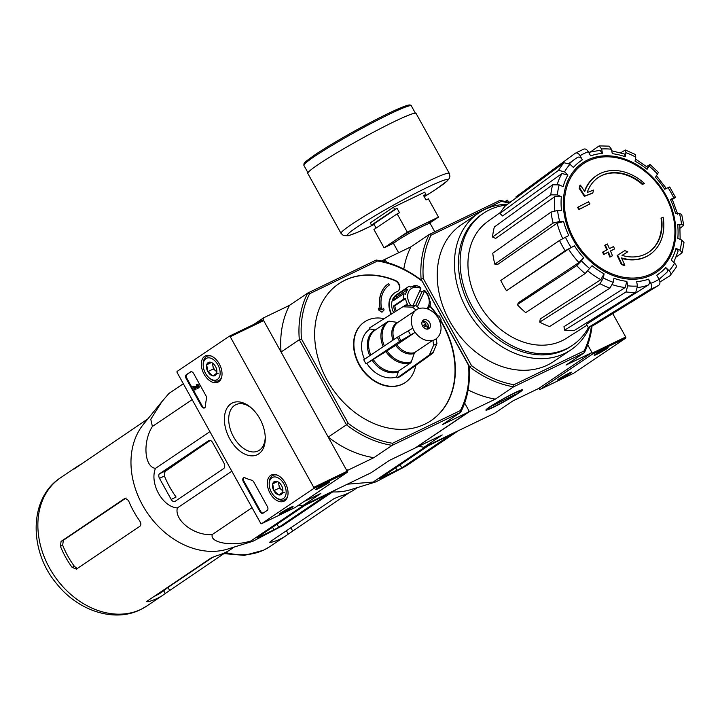 <?xml version="1.0" encoding="UTF-8"?>
<svg xmlns="http://www.w3.org/2000/svg" width="720" height="720" viewBox="0 0 720 720"><rect width="100%" height="100%" fill="white"/><g stroke="black" fill="none" stroke-linecap="round" stroke-linejoin="round"><path stroke-width="1.08" d="M612.729 313.578L625.707 336.987A0.954 0.594 64.3 0 1 625.671 338.157L573.57 373.302A0.954 0.594 64.3 0 1 573.471 373.347M568.8 373.302A7.938 0.558 -29 0 1 571.563 372.222A7.938 0.558 -29 0 1 564.93 376.587A7.938 0.558 -29 0 1 557.712 379.899A7.938 0.558 -29 0 1 561.636 377.181A7.938 0.558 -29 0 1 568.8 373.302M605.313 348.678A7.938 0.558 -29 0 1 608.067 347.598A7.938 0.558 -29 0 1 601.434 351.963A7.938 0.558 -29 0 1 594.216 355.275A7.938 0.558 -29 0 1 598.14 352.557A7.938 0.558 -29 0 1 605.313 348.678M592.245 354.267L540.144 389.412A0.954 0.594 64.3 0 1 539.19 388.917L538.875 388.368L591.975 352.548L587.709 344.844L592.281 353.106A0.954 0.594 64.3 0 1 592.245 354.267L625.671 338.157M507.87 201.933A0.954 0.594 64.3 0 1 508.752 202.401L507.555 200.241L505.035 201.456M313.704 488.538L261.603 523.683A0.954 0.594 64.3 0 1 260.649 523.188L177.138 372.546A0.954 0.594 64.3 0 1 177.183 371.376L229.284 336.231A0.954 0.594 64.3 0 1 230.238 336.726L313.74 487.368A0.954 0.594 64.3 0 1 313.704 488.538L347.13 472.428L295.029 507.573A0.954 0.594 64.3 0 1 294.93 507.618M230.94 403.794A28.719 18 -115.7 0 0 236.817 448.344A28.719 18 -115.7 0 0 265.275 437.949A28.719 18 -115.7 0 0 250.443 407.178A28.719 18 -115.7 0 0 230.94 403.794M285.291 482.976A14.562 9.126 -115.7 0 0 271.467 474.939A14.562 9.126 -115.7 0 0 269.46 492.075A14.562 9.126 -115.7 0 0 284.112 501.174A14.562 9.126 -115.7 0 0 285.291 482.976M219.285 363.897A14.562 9.126 -115.7 0 0 205.47 355.86A14.562 9.126 -115.7 0 0 203.454 372.996A14.562 9.126 -115.7 0 0 218.106 382.095A14.562 9.126 -115.7 0 0 219.285 363.897M206.001 395.82A3.177 1.989 64.3 0 1 206.532 398.664A55.548 34.803 64.3 0 0 205.407 406.359A3.177 1.989 64.3 0 1 204.534 407.934A3.177 1.989 64.3 0 1 201.492 406.188L186.201 378.603A3.177 1.989 64.3 0 1 186.327 374.715L190.476 371.916A3.177 1.989 64.3 0 1 190.629 371.826A3.177 1.989 64.3 0 1 193.671 373.572L206.001 395.82M267.345 506.493A3.177 1.989 64.3 0 1 267.228 510.381L263.079 513.18A3.177 1.989 64.3 0 1 262.917 513.27A3.177 1.989 64.3 0 1 259.884 511.524L243.36 481.725A3.177 1.989 64.3 0 1 243.639 477.747A3.177 1.989 64.3 0 1 245.007 477.81A55.548 34.803 64.3 0 0 251.73 480.204A3.177 1.989 64.3 0 1 253.782 482.022L267.345 506.493M290.259 507.564A7.938 0.558 -29 0 1 293.022 506.493A7.938 0.558 -29 0 1 286.389 510.858A7.938 0.558 -29 0 1 279.171 514.17A7.938 0.558 -29 0 1 283.095 511.452A7.938 0.558 -29 0 1 290.259 507.564M326.772 482.94A7.938 0.558 -29 0 1 329.526 481.869A7.938 0.558 -29 0 1 322.893 486.234A7.938 0.558 -29 0 1 315.675 489.546A7.938 0.558 -29 0 1 319.599 486.828A7.938 0.558 -29 0 1 326.772 482.94M229.383 336.186L262.71 320.121A0.954 0.594 64.3 0 1 263.664 320.616L347.166 471.258A0.954 0.594 64.3 0 1 347.13 472.428M251.235 407.853A25.668 16.083 -115.7 0 0 236.196 404.523A25.668 16.083 -115.7 0 0 234.558 405.423A25.668 16.083 -115.7 0 0 233.154 436.122A25.668 16.083 -115.7 0 0 258.48 450.756A25.668 16.083 -115.7 0 0 265.248 436.914M197.766 387.18L197.352 387.378A0.954 0.594 64.3 0 0 196.722 385.659L196.263 384.822A1.908 1.197 64.3 0 1 196.353 384.768A1.908 1.197 64.3 0 1 198.252 385.965A1.908 1.197 64.3 0 1 198.009 388.197A1.908 1.197 64.3 0 1 197.478 388.26L193.923 387.198L195.327 389.718L194.823 390.051L192.87 386.514L197.352 387.378M198.297 387.954A1.908 1.197 64.3 0 0 198.675 387.882A1.908 1.197 64.3 0 0 198.927 385.641A1.908 1.197 64.3 0 0 197.019 384.444A1.908 1.197 64.3 0 0 196.929 384.498L196.452 384.732M194.94 387.495L195.993 389.394L195.327 389.718M195.993 389.394L194.823 390.051M197.838 387L193.365 386.181M204.84 407.718A3.177 1.989 64.3 0 1 202.158 405.873L186.867 378.279A3.177 1.989 64.3 0 1 186.993 374.391L190.953 371.727M263.268 513.054A3.177 1.989 64.3 0 1 260.55 511.209L244.035 481.401A3.177 1.989 64.3 0 1 243.999 477.639M276.525 481.284A7.326 4.59 64.3 0 1 279.108 482.58A7.326 4.59 64.3 0 1 281.511 485.523A7.326 4.59 64.3 0 1 282.897 490.437A7.326 4.59 64.3 0 1 282.663 492.354L278.829 494.937L273.843 490.698L272.691 483.867L276.525 481.284A7.326 4.59 64.3 0 0 272.691 483.867A7.326 4.59 64.3 0 0 273.843 490.698A7.326 4.59 64.3 0 0 278.829 494.937A7.326 4.59 64.3 0 0 282.663 492.354M271.458 492.309A11.907 7.461 64.3 0 1 269.199 484.335A11.907 7.461 64.3 0 1 278.352 477.99A11.907 7.461 64.3 0 1 286.02 493.884A11.907 7.461 64.3 0 1 275.346 497.088A11.907 7.461 64.3 0 1 271.458 492.309M269.199 484.335L269.19 483.3A13.491 8.451 64.3 0 1 272.934 475.425A13.491 8.451 64.3 0 1 277.425 475.182M287.631 496.359A13.491 8.451 64.3 0 1 284.652 499.725A13.491 8.451 64.3 0 1 276.156 497.754L275.346 497.088M282.861 490.806A6.345 3.978 64.3 0 1 281.907 490.131L282.852 490.932M281.907 490.131A6.345 3.978 64.3 0 1 278.838 484.596L279.414 488.007L281.907 490.131M278.433 482.184L278.838 484.596A6.345 3.978 64.3 0 1 278.793 482.4M284.4 492.255L278.829 494.937M277.335 481.626L272.691 483.867M279.414 488.007L273.843 490.698M210.519 362.205A7.326 4.59 64.3 0 1 213.111 363.501A7.326 4.59 64.3 0 1 215.505 366.453A7.326 4.59 64.3 0 1 216.891 371.358A7.326 4.59 64.3 0 1 216.657 373.284L212.823 375.867L207.837 371.619L206.685 364.788L210.519 362.205A7.326 4.59 64.3 0 0 206.685 364.788A7.326 4.59 64.3 0 0 207.837 371.619A7.326 4.59 64.3 0 0 212.823 375.867A7.326 4.59 64.3 0 0 216.657 373.284M205.452 373.23A11.907 7.461 64.3 0 1 203.193 365.265A11.907 7.461 64.3 0 1 212.355 358.911A11.907 7.461 64.3 0 1 220.014 374.805A11.907 7.461 64.3 0 1 209.34 378.018A11.907 7.461 64.3 0 1 205.452 373.23M203.193 365.265L203.184 364.221A13.491 8.451 64.3 0 1 206.928 356.346A13.491 8.451 64.3 0 1 211.419 356.112M221.625 377.28A13.491 8.451 64.3 0 1 218.646 380.646A13.491 8.451 64.3 0 1 210.15 378.675L209.34 378.018M216.855 371.727A6.345 3.978 64.3 0 1 215.901 371.061L216.846 371.853M215.901 371.061A6.345 3.978 64.3 0 1 212.832 365.517L213.408 368.937L215.901 371.061M212.427 363.114L212.832 365.517A6.345 3.978 64.3 0 1 212.787 363.33M218.394 373.176L212.823 375.867M211.329 362.547L206.685 364.788M213.408 368.937L207.837 371.619M416.232 447.282L469.422 411.624L495.342 399.132L513.594 386.82L584.316 352.728L566.055 365.04L591.975 352.548M348.228 423.324L346.482 424.782A99.981 77.598 -124 0 0 392.157 445.356L392.517 443.268A98.397 76.365 -124 0 1 348.228 423.324L301.464 338.967L299.322 339.696L346.482 424.782L328.23 437.094L346.095 469.323L347.976 470.169L373.905 457.668L392.157 445.356L460.629 412.353L442.377 424.665L468.306 412.164L468.648 410.238L464.67 403.065L469.422 411.624M591.381 326.277A99.189 76.986 -124 0 1 584.073 350.928L513.954 384.732L513.594 386.82A100.782 78.219 -124 0 1 469.818 367.11L471.555 365.634L423.252 278.496L421.101 279.216L469.818 367.11L469.179 367.533M423.252 278.496A99.189 76.986 -124 0 1 431.064 235.197L501.183 201.393L499.887 200.421L429.165 234.513A100.782 78.219 -124 0 0 421.101 279.216L420.543 279.594M384.075 259.947L384.993 259.317L386.667 262.341L385.758 260.703L383.877 259.857L381.456 261.027M648.567 252.324A45.072 34.983 -124 0 0 661.05 218.241L661.554 217.908A173.502 12.258 151 0 1 663.147 217.206A47.61 36.954 -124 0 1 649.872 254.511A47.61 36.954 -124 0 1 621.477 257.895A171.639 108.198 -122.2 0 1 624.825 265.257L624.33 265.599A166.302 76.608 5.7 0 0 621.333 264.42A171.144 107.883 57.8 0 0 617.139 255.51L617.634 255.177A171.144 107.883 57.8 0 1 621.828 264.087L621.333 264.42M649.62 254.673A47.61 36.954 -124 0 1 649.377 254.844A47.61 36.954 -124 0 1 621.738 258.453M661.554 217.908A45.072 34.983 -124 0 1 648.819 252.153A45.072 34.983 -124 0 1 622.044 255.393A171.324 2.7 -32.9 0 1 627.75 251.784L627.255 252.117A171.324 2.7 -32.9 0 0 622.071 255.402M627.75 251.784A170.055 78.336 -174.3 0 0 624.798 250.632A171.801 2.709 147.1 0 0 617.634 255.177M621.828 264.087A166.302 76.608 5.7 0 1 624.825 265.257M642.825 184.122A173.502 12.258 -29 0 1 644.418 183.42L643.923 183.762A173.502 12.258 -29 0 0 642.33 184.455L642.825 184.122A45.072 34.983 -124 0 0 598.41 177.426A45.072 34.983 -124 0 0 587.187 192.501A171.324 21.411 154.9 0 1 593.541 190.062A170.055 60.066 -61.7 0 1 592.83 192.951L592.326 193.284A171.801 21.474 -25.1 0 0 584.361 196.371A171.144 105.777 70.6 0 0 579.168 188.361A166.302 58.743 118.3 0 0 579.888 185.427L580.392 185.094A166.302 58.743 118.3 0 1 579.672 188.028L579.168 188.361M580.392 185.094A171.639 106.083 -109.4 0 1 584.73 191.601A47.61 36.954 -124 0 1 596.628 175.563A47.61 36.954 -124 0 1 644.418 183.42M584.487 191.223A47.61 36.954 -124 0 1 596.124 175.896A47.61 36.954 -124 0 1 596.376 175.734M579.672 188.028A171.144 105.777 70.6 0 1 584.856 196.038L584.361 196.371M584.856 196.038A171.801 21.474 -25.1 0 1 592.83 192.951M598.158 177.588A45.072 34.983 -124 0 1 642.33 184.455M589.914 203.895A171.612 107.532 -115.7 0 0 588.483 201.816A172.476 12.186 151 0 0 578.052 207.135L577.557 207.468A168.741 105.732 64.3 0 1 578.988 209.547A172.854 12.213 -29 0 1 589.419 204.228L589.914 203.895A172.854 12.213 -29 0 0 579.492 209.214L578.988 209.547M578.052 207.135A168.741 105.732 64.3 0 1 579.492 209.214M614.583 248.886A171.612 107.532 -115.7 0 0 613.557 246.537A172.854 12.213 151 0 0 609.444 248.625A170.577 106.884 -115.7 0 0 607.338 243.963A173.502 12.258 151 0 0 605.25 245.025A170.01 106.524 64.3 0 1 607.365 249.687A172.854 12.213 151 0 0 603.126 251.856A168.741 105.732 64.3 0 1 604.152 254.205A172.476 12.186 -29 0 1 608.391 252.036A170.01 106.524 64.3 0 1 610.371 256.788A171.612 12.123 -29 0 1 612.459 255.717A170.577 106.884 -115.7 0 0 610.47 250.974A172.476 12.186 -29 0 1 614.583 248.886L614.088 249.228A172.476 12.186 -29 0 0 610.506 251.046M605.25 245.025L604.755 245.358A170.01 106.524 64.3 0 1 606.834 249.957M603.126 251.856L602.631 252.189A168.741 105.732 64.3 0 1 603.657 254.547A172.476 12.186 -29 0 1 607.887 252.378A170.01 106.524 64.3 0 1 609.876 257.121A171.612 12.123 -29 0 1 611.964 256.059L612.459 255.717M604.152 254.205L603.657 254.547M608.391 252.036L607.887 252.378M610.371 256.788L609.876 257.121M635.787 292.23A78.111 60.624 -124 0 1 625.995 291.987L564.624 330.156A75.069 58.266 -124 0 0 574.416 330.408L635.787 292.23L637.497 286.047L636.651 281.619A68.634 53.271 -124 0 0 648.522 279.162L650.808 283.293C652.086 285.975 651.996 287.937 650.565 289.179L588.258 327.546L586.458 324.306L648.297 285.039A73.395 56.961 -124 0 1 637.632 287.55M588.258 327.546A75.069 58.266 -124 0 0 596.502 323.577L658.809 285.21C660.249 283.959 660.33 281.997 659.052 279.324L656.766 275.193A68.634 53.271 -124 0 0 665.775 267.579L669.168 270.774C671.121 272.88 671.409 274.527 670.023 275.733L659.925 281.979M675.468 268.137C676.854 266.94 676.566 265.284 674.604 263.187L671.22 259.983A68.634 53.271 -124 0 0 675.999 248.364L679.968 250.155L682.146 252.774L684 242.541L681.777 240.102L677.808 238.311A68.634 53.271 -124 0 0 677.628 224.46L681.579 224.559L683.775 225.378L681.678 214.335L679.482 213.57L675.54 213.471A68.634 53.271 -124 0 0 670.419 199.494L673.749 197.892C675.657 197.001 675.927 197.037 674.541 198L672.381 199.449M668.862 187.758C670.248 186.786 669.978 186.75 668.061 187.65L664.74 189.252A68.634 53.271 -124 0 0 655.47 177.273L658.458 172.431L650.043 164.475L646.596 166.518M650.043 164.475L647.073 169.335L647.847 167.535L635.454 159.012M647.073 169.335A68.634 53.271 -124 0 0 635.058 161.181L635.787 157.131L635.301 154.476L625.365 150.003L620.712 152.766M625.356 150.003L625.941 152.694L625.212 156.744L624.627 154.053L611.739 150.795M625.212 156.744A68.634 53.271 -124 0 0 612.288 153.666L611.442 149.238L609.192 146.151L599.157 145.89L590.58 151.821M599.157 145.899L601.65 148.986L602.496 153.414L599.994 150.327M602.496 153.414A68.634 53.271 -124 0 0 590.625 155.871L588.339 151.74C586.755 149.265 585.126 148.455 583.47 149.292M583.938 149.04L575.226 153.27C576.882 152.424 578.502 153.243 580.086 155.709L582.381 159.84C580.806 157.383 579.195 156.564 577.539 157.383L574.992 159.075A73.395 56.961 -124 0 1 577.539 157.383M582.381 159.84A68.634 53.271 -124 0 0 573.372 167.454L569.979 164.25L564.012 162.747L505.368 205.848A75.069 58.266 -124 0 0 499.923 213.435L558.567 170.334A78.111 60.624 -124 0 1 564.012 162.747M558.567 170.334L564.543 171.846L567.927 175.05L561.978 173.529L502.578 215.946L499.923 213.435M567.927 175.05A68.634 53.271 -124 0 0 563.148 186.669L559.179 184.878L552.627 184.797L494.352 226.98A75.069 58.266 -124 0 0 492.543 237.042L550.809 194.85A78.111 60.624 -124 0 1 552.627 184.797M550.809 194.85L557.37 194.931L561.339 196.722L554.796 196.623L495.657 238.437L492.543 237.042M561.339 196.722A68.634 53.271 -124 0 0 561.519 210.573L557.568 210.474L551.034 212.094L492.75 253.188A75.069 58.266 -124 0 0 494.847 264.177L553.131 223.083A78.111 60.624 -124 0 1 551.034 212.094M553.131 223.083L559.665 221.454L563.607 221.562L557.1 223.164L497.943 264.258L494.847 264.177M563.607 221.562A68.634 53.271 -124 0 0 568.728 235.53L559.494 240.471L500.805 280.476A75.069 58.266 -124 0 0 506.493 290.718L565.173 250.722A78.111 60.624 -124 0 1 559.494 240.471M565.173 250.722L574.407 245.781L568.521 249.102L506.493 290.718M578.925 262.548L583.677 257.751L581.481 260.811L576.711 265.626L517.293 304.677L519.021 302.283L578.925 262.548A73.395 56.961 -124 0 1 568.521 249.102M517.293 304.677A75.069 58.266 -124 0 0 525.699 312.624L585.117 273.573L592.074 265.698A68.634 53.271 -124 0 0 604.089 273.852L603.36 277.902L600.066 283.716L539.703 322.128L540.279 318.951L600.822 279.648A73.395 56.961 -124 0 1 587.979 271.026M539.703 322.128A75.069 58.266 -124 0 0 549.549 326.565L609.912 288.144L613.206 282.339L613.935 278.28A68.634 53.271 -124 0 0 626.859 281.367L627.705 285.795L625.995 291.987M648.522 279.162C649.791 281.826 649.71 283.788 648.297 285.039M626.859 281.367L625.176 287.541A73.395 56.961 -124 0 1 612.459 284.706M564.624 330.156L563.958 326.682L625.176 287.541M604.089 273.852L600.822 279.648M516.33 197.784L515.871 196.965L575.226 153.27M674.541 198C675.927 197.037 675.657 197.001 673.749 197.892A73.359 56.934 -124 0 0 668.061 187.65M670.419 199.494C672.327 198.603 672.606 198.639 671.238 199.584M683.775 225.378L680.121 228.24M677.628 224.46L679.833 225.279L680.157 239.364M682.146 252.774L676.233 256.932M675.999 248.364L678.177 250.992L673.758 262.386M670.023 275.733L676.08 267.516M665.775 267.579C667.719 269.658 668.016 271.305 666.657 272.511M384.993 259.317L410.913 246.825A100.782 78.219 56 0 0 403.785 269.082M431.064 235.197L429.165 234.513L410.913 246.825M489.492 407.061A20.88 1.476 -29 0 1 508.941 395.73A20.88 1.476 -29 0 1 522.315 389.808A20.88 1.476 -29 0 1 504.864 401.283A20.88 1.476 -29 0 1 485.883 410.004A20.88 1.476 -29 0 1 489.492 407.061M416.322 447.444L442.242 434.952L423.99 447.264L494.712 413.172L512.964 400.86L538.875 388.368M589.644 327.015A82.53 64.053 -124 0 1 570.942 349.866L553.716 361.485A82.53 64.053 -124 0 1 547.479 365.067A82.53 64.053 -124 0 1 451.962 324.99A82.53 64.053 -124 0 1 461.421 224.649L478.647 213.03A82.53 64.053 -124 0 1 507.564 204.228M501.183 201.393A99.189 76.986 -124 0 1 509.04 203.139M513.954 384.732A99.189 76.986 -124 0 1 471.555 365.634M592.065 325.962A100.782 78.219 -124 0 1 584.316 352.728L584.073 350.928M468.108 389.898A100.782 78.219 56 0 0 495.342 399.132M499.887 200.421A100.782 78.219 -124 0 1 509.688 202.671M423.99 447.264A100.782 78.219 -124 0 1 418.842 446.229M570.942 349.866A82.53 64.053 -124 0 1 564.705 353.448A82.53 64.053 -124 0 1 469.188 313.371A82.53 64.053 -124 0 1 478.647 213.03M588.483 327.465A79.605 61.785 -124 0 1 572.49 345.294A79.605 61.785 -124 0 1 566.478 348.75A79.605 61.785 -124 0 1 474.336 310.086A79.605 61.785 -124 0 1 483.462 213.3A79.605 61.785 -124 0 1 506.367 205.11M586.98 325.242L566.379 338.319A70.425 54.657 -124 0 1 562.032 340.74A70.425 54.657 -124 0 1 480.924 307.179A70.425 54.657 -124 0 1 487.638 221.58L500.607 212.301M572.49 345.294L570.834 346.41A79.605 61.785 -124 0 1 564.813 349.866A79.605 61.785 -124 0 1 472.68 311.211A79.605 61.785 -124 0 1 481.806 214.416L483.462 213.3M347.4 484.182L375.984 481.851L405.684 466.245L458.46 430.641M373.86 481.581L426.636 445.986M379.53 478.674L401.814 467.928L451.593 434.241L428.148 445.878L379.53 478.674M357.372 487.602L354.159 489.771A77.292 59.985 -124 0 1 348.318 493.119A77.292 59.985 -124 0 1 340.128 496.179L333.891 498.735L270.333 541.602L269.766 542.313L271.359 542.268A77.292 59.985 56 0 0 280.287 539.01A77.292 59.985 56 0 0 286.128 535.653A77.292 59.985 56 0 0 288.288 534.105L349.272 492.651M375.804 481.905L350.622 489.69A77.292 59.985 -124 0 1 332.658 491.913M376.092 228.078L373.824 223.974L371.484 225.108L370.251 222.885L393.48 207.216L424.683 192.177L425.907 194.4L423.567 195.525L426.024 199.953L428.364 198.828L438.498 217.107L430.02 222.822M393.48 207.216L394.713 209.439L371.484 225.108M393.336 243.342L384.066 247.815L407.295 232.146L397.17 213.867L399.51 212.742L397.053 208.305L394.713 209.439M407.295 232.146L438.498 217.107M397.17 213.867L373.941 229.536L384.066 247.815M425.907 194.4L423.747 195.849M374.112 224.496L357.57 232.326L348.372 235.719L343.53 235.62L341.028 233.388L307.8 173.439A61.893 4.374 -29 0 1 318.483 164.376A61.893 4.374 -29 0 1 377.964 129.825A61.893 4.374 -29 0 1 416.07 113.418L449.298 173.376L449.919 176.283L449.307 178.362L447.363 180.846L435.681 189.495L424.224 196.713A57.132 4.032 -29 0 0 434.142 184.203A57.132 4.032 -29 0 0 357.354 226.872A57.132 4.032 -29 0 0 374.103 224.478M397.053 208.305L373.824 223.974M494.658 406.404A18.162 1.287 -29 0 1 488.349 408.861A18.162 1.287 -29 0 1 503.523 398.871A18.162 1.287 -29 0 1 520.038 391.293A18.162 1.287 -29 0 1 511.056 397.512A18.162 1.287 -29 0 1 494.658 406.404M492.543 405.828L515.754 394.164L492.543 405.828M417.627 306.288L424.566 291.096A12.699 9.855 -124 0 1 426.708 308.637M424.566 291.096L424.287 290.448A14.283 11.088 -124 0 1 424.854 291.015L424.584 290.358A15.867 12.321 -124 0 1 428.148 295.227L427.689 294.876A14.283 11.088 -124 0 1 429.66 300.762L430.119 301.113A15.867 12.321 -124 0 1 430.02 306.576L429.579 305.109A14.283 11.088 -124 0 1 427.995 309.078M335.898 489.726L282.627 525.654L252.927 541.269L250.803 540.999C232.551 546.768 209.538 542.88 212.283 534.51C194.76 536.229 173.916 520.335 177.381 507.924C162.54 507.069 149.355 483.408 155.457 468.378C144.351 467.019 142.524 441.945 152.388 426.456L150.777 419.265L161.892 401.661L168.984 393.399L183.339 383.715M252.792 541.305L227.565 549.099A77.292 59.985 -124 0 1 147.123 512.595A77.292 59.985 -124 0 1 143.415 424.341L161.892 401.661M223.803 462.762L212.598 442.548A3.807 2.385 -115.7 0 0 208.953 440.46A3.807 2.385 -115.7 0 0 208.764 440.568L159.651 473.697A3.807 2.385 -115.7 0 0 159.498 478.359L171.171 499.41A3.807 2.385 -115.7 0 0 174.816 501.498A3.807 2.385 -115.7 0 0 175.005 501.39L223.623 468.594A4.761 2.979 -115.7 0 0 223.803 462.762M210.348 440.433L165.033 471.105L164.421 475.992A78.516 60.939 56 0 0 176.085 497.034L171.171 499.41M257.157 538.137L278.757 527.346L328.536 493.659L305.091 505.296L256.95 537.768M301.464 338.967A98.397 76.365 -124 0 1 309.627 293.733L307.737 293.049A99.981 77.598 -124 0 0 299.322 339.696L281.07 352.008L263.205 319.779L262.728 320.103M422.199 321.516A5.715 4.437 -124 0 1 426.069 324.063L422.424 325.764M422.073 321.831A5.076 3.942 -124 0 1 425.952 324.063M428.616 328.815A5.076 3.942 -124 0 1 422.739 326.349A5.076 3.942 -124 0 1 423.324 320.175A5.076 3.942 -124 0 1 429.426 322.182A5.076 3.942 -124 0 1 429.003 328.599A5.076 3.942 -124 0 1 428.616 328.815M369.72 355.761A24.228 18.81 -124 0 1 374.67 329.886L370.071 329.013L369.495 327.969L402.831 306.801L412.515 307.152L416.124 310.104A17.46 13.545 -124 0 0 412.866 328.158L397.332 337.257L363.762 359.748A28.728 22.293 -124 0 0 366.066 363.906L396.846 344.673L415.071 332.361A17.595 13.662 -124 0 1 412.767 328.212M432.855 340.281L414.531 352.638L410.985 362.691L398.619 371.034L396.603 376.884L397.179 377.919A28.728 22.293 -124 0 0 400.527 376.308L432.792 353.232L436.932 343.557L436.266 338.796A17.595 13.662 -124 0 1 432.927 340.407L432.855 340.281A17.46 13.545 -124 0 1 415.17 332.316M436.266 338.796L436.194 338.67A17.46 13.545 -124 0 0 439.452 320.607L441.243 319.932M438.867 315.909L437.148 316.458A17.46 13.545 -124 0 0 419.472 308.493L415.863 305.541L406.161 305.199M432.927 340.407L433.584 345.168L429.444 354.843L397.179 377.919M366.066 363.906L399.636 341.415L415.071 332.361M384.336 345.969A23.382 18.144 -124 0 1 389.115 321.174L387.891 321.48A23.805 18.477 -124 0 1 388.08 321.363M389.115 321.174L397.809 322.461L416.124 310.104M439.785 321.444L441.171 320.058M370.071 329.013A27.54 21.375 56 0 0 364.545 359.226M366.903 363.501A27.54 21.375 56 0 0 396.603 376.884M393.633 312.642A15.867 12.321 -124 0 1 396.297 294.876L407.916 287.037A15.867 12.321 -124 0 1 409.437 286.2L410.778 287.145A14.283 11.088 -124 0 1 415.818 286.317L414.477 285.372A15.867 12.321 -124 0 1 419.625 286.785L419.895 287.442A14.283 11.088 -124 0 1 420.57 287.766L420.849 288.414A12.699 9.855 -124 0 0 409.014 291.015A12.699 9.855 -124 0 0 410.679 305.154M391.239 314.163A6.345 4.923 56 0 0 390.762 312.165A19.044 14.778 56 0 1 394.83 292.797A19.044 14.778 56 0 1 397.188 291.573A6.345 4.923 56 0 0 397.971 291.168A6.345 4.923 56 0 0 399.618 285.597A6.345 4.923 56 0 0 395.208 280.386A82.53 64.053 56 0 0 338.859 283.725A82.53 64.053 56 0 0 331.911 387.963A82.53 64.053 56 0 0 431.163 420.561A82.53 64.053 56 0 0 440.766 320.463M437.949 316.08A82.53 64.053 56 0 0 430.209 306.027A6.345 4.923 56 0 0 430.137 305.946M384.111 318.69A36.504 28.332 56 0 0 364.599 321.876A36.504 28.332 56 0 0 361.521 367.983A36.504 28.332 56 0 0 405.423 382.401A36.504 28.332 56 0 0 415.692 365.463M392.517 443.268L460.395 410.553L460.629 412.353A99.981 77.598 -124 0 0 469.044 365.706L421.875 280.62L468.558 365.319A98.397 76.365 -124 0 1 460.395 410.553M309.627 293.733L377.505 261.009A98.397 76.365 -124 0 1 421.794 280.962M381.924 309.915L383.553 308.25L381.933 309.96A28.566 22.176 56 0 1 389.358 284.985A28.566 22.176 56 0 1 389.403 284.958L389.304 285.021M381.942 312.246L378.981 310.311L378.297 308.232L379.143 310.203L381.942 312.246L384.111 309.951L383.553 308.25M388.413 283.707L388.35 283.752A30.15 23.4 56 0 0 388.305 283.779A30.15 23.4 56 0 0 380.304 309.465M397.809 291.276A6.345 4.923 56 0 0 399.258 285.705A6.345 4.923 56 0 0 394.875 280.611A82.53 64.053 56 0 0 338.697 283.833M430.992 420.669A82.53 64.053 56 0 0 440.478 320.751M437.58 316.251A82.53 64.053 56 0 0 430.047 306.45M364.437 321.993A36.504 28.332 56 0 0 364.266 322.101A36.504 28.332 56 0 0 361.188 368.208A36.504 28.332 56 0 0 405.09 382.626A36.504 28.332 56 0 0 405.252 382.518M390.906 314.379A6.345 4.923 56 0 0 390.429 312.381A19.044 14.778 56 0 1 394.497 293.022A19.044 14.778 56 0 1 394.668 292.914M421.875 280.62A99.981 77.598 -124 0 0 376.2 260.046L307.737 293.049L289.485 305.361L263.547 317.862L263.205 319.779M263.547 317.862L253.962 324.333M347.976 470.169L346.95 470.862M468.306 412.164L415.206 447.975L389.277 460.476L371.025 472.788L302.553 505.791L320.814 493.479L303.651 501.759M298.683 505.107A99.981 77.598 56 0 0 302.553 505.791M289.485 305.361A99.981 77.598 56 0 0 281.07 352.008M328.23 437.094A99.981 77.598 56 0 0 373.905 457.668M468.558 365.319L469.044 365.706M376.2 260.046L377.505 261.009M389.403 284.958L388.521 283.635A30.15 23.4 56 0 0 388.467 283.671A30.15 23.4 56 0 0 380.538 309.636L378.468 308.115M413.118 305.334L420.849 288.414M405.558 305.397A15.867 12.321 -124 0 1 405.432 305.163L407.547 304.398A14.283 11.088 -124 0 1 405.576 298.512L403.461 299.286A15.867 12.321 -124 0 1 403.56 293.814L405.657 294.165A14.283 11.088 -124 0 1 407.826 289.422L405.729 289.071A15.867 12.321 -124 0 1 407.916 287.037M405.432 305.163L404.019 306.117M403.461 299.286L393.507 306A15.867 12.321 56 0 0 395.316 311.571M403.56 293.814L393.606 300.528A15.867 12.321 56 0 1 395.775 295.785L397.044 296.703A14.283 11.088 56 0 0 395.523 299.241M405.729 289.071L395.775 295.785M414.477 285.372L412.875 286.461M430.02 306.576L428.931 307.314M424.287 290.448L421.803 292.131A14.283 11.088 56 0 0 419.877 290.547M393.507 306L394.794 305.784A14.283 11.088 56 0 0 396.369 310.905M405.576 298.512L394.794 305.784M407.826 289.422L397.044 296.703M422.46 321.048A5.076 3.942 -124 0 1 427.437 323.523A5.076 3.942 -124 0 1 427.869 329.067M426.069 324.063L422.55 326.016M425.556 326.358A5.715 4.437 56 0 0 424.746 324.963M423.495 327.348L426.996 325.728A5.715 4.437 -124 0 1 427.329 329.13M426.87 325.719A5.076 3.942 -124 0 1 426.996 329.13M164.34 471.978L195.723 450.324M234.315 547.011L231.102 549.18A77.292 59.985 -124 0 1 225.261 552.537A77.292 59.985 -124 0 1 217.071 555.597L210.834 558.153L147.276 601.02L146.709 601.722L148.302 601.677A77.292 59.985 56 0 0 157.23 598.428A77.292 59.985 56 0 0 163.071 595.071A77.292 59.985 56 0 0 165.24 593.514L226.215 552.06M76.221 569.205L139.968 526.23C141.273 524.979 141.138 523.134 139.554 520.686A77.292 59.985 -124 0 1 128.457 500.418L125.109 498.204L61.065 541.404L60.426 546.309A77.292 59.985 56 0 0 72.09 567.351L74.349 566.262L76.473 568.008M76.41 569.097L72.09 567.351M74.115 469.026L143.091 422.136A77.292 59.985 -124 0 1 144.666 421.029L147.879 418.86M81.522 464.04A77.292 59.985 56 0 0 76.626 466.92A77.292 59.985 56 0 0 74.466 468.468L74.592 468.711M126.099 497.979L63.342 540.306L62.676 545.22A74.115 57.519 56 0 0 74.349 566.262M154.224 596.331A74.115 57.519 56 0 0 155.691 595.656A74.115 57.519 56 0 0 161.298 592.443A74.115 57.519 56 0 0 163.683 590.715L167.994 587.439L169.56 590.274M213.228 556.929L167.994 587.439M250.803 540.999L304.074 505.062M212.283 534.51L252.054 507.681M177.381 507.924L231.831 471.204M155.457 468.378L209.907 431.649M152.388 426.456L192.159 399.636M421.803 292.131L415.674 305.532M573.57 373.302L540.144 389.412M512.253 200.781L508.842 202.428M625.707 336.987L592.281 353.106M295.029 507.573L261.603 523.683M263.664 320.616L230.238 336.726M347.166 471.258L313.74 487.368M186.993 374.391L186.327 374.715M186.867 378.279L186.201 378.603M202.158 405.873L201.492 406.188M260.55 511.209L259.884 511.524M244.035 481.401L243.36 481.725M574.2 239.364A64.791 50.292 -124 0 1 588.357 160.902A64.791 50.292 -124 0 1 665.181 195.507A64.791 50.292 -124 0 1 651.024 273.96A64.791 50.292 -124 0 1 574.2 239.364M651.474 275.076A65.97 51.201 -124 0 1 563.508 208.071A65.97 51.201 -124 0 1 643.734 169.398A65.97 51.201 -124 0 1 651.474 275.076M637.497 286.047A73.359 56.934 -124 0 1 627.705 285.795M659.052 279.324A73.359 56.934 -124 0 1 650.808 283.293M674.604 263.187A73.359 56.934 -124 0 1 669.168 270.774M681.777 240.102A73.359 56.934 -124 0 1 679.968 250.155M679.482 213.57A73.359 56.934 -124 0 1 681.579 224.559M649.269 166.266A73.359 56.934 -124 0 1 657.666 174.213M625.941 152.694A73.359 56.934 -124 0 1 635.787 157.131M601.65 148.986A73.359 56.934 -124 0 1 611.442 149.238M580.086 155.709A73.359 56.934 -124 0 1 588.339 151.74M564.543 171.846A73.359 56.934 -124 0 1 569.979 164.25M557.37 194.931A73.359 56.934 -124 0 1 559.179 184.878M559.665 221.454A73.359 56.934 -124 0 1 557.568 210.474M571.077 247.383A73.359 56.934 -124 0 1 565.398 237.132M583.677 257.751A68.634 53.271 -124 0 1 574.407 245.781M589.878 268.758A73.359 56.934 -124 0 1 581.481 260.811M613.206 282.339A73.359 56.934 -124 0 1 603.36 277.902M569.439 163.782A73.395 56.961 -124 0 1 574.992 159.075L568.926 163.413M557.28 184.284A73.395 56.961 -124 0 1 561.978 173.529M554.841 210.717A73.395 56.961 -124 0 1 554.796 196.623M562.698 238.554A73.395 56.961 -124 0 1 557.1 223.164M585.117 273.573A78.111 60.624 -124 0 1 576.711 265.626M609.912 288.144A78.111 60.624 -124 0 1 600.066 283.716M658.809 285.21A78.111 60.624 -124 0 1 650.565 289.179M400.086 464.805L401.814 467.928M395.631 467.82L397.152 470.565M286.128 535.653L270.027 546.516A77.292 59.985 -124 0 1 264.186 549.864A77.292 59.985 -124 0 1 225.594 552.483M270.81 541.278L271.359 542.268M286.434 530.748L288.288 534.105M290.889 527.742L292.617 530.856M398.646 252.738L393.633 243.693A20.88 1.476 -29 0 1 397.233 240.633A20.88 1.476 -29 0 1 417.303 228.978A20.88 1.476 -29 0 1 430.155 223.443L430.137 222.408L428.661 223.659M392.931 243.144A22.149 1.566 -29 0 1 395.73 239.958A22.149 1.566 -29 0 1 419.625 226.251A22.149 1.566 -29 0 1 430.065 222.552M314.793 154.917A60.147 4.248 -29 0 1 374.544 120.339A60.147 4.248 -29 0 1 409.626 105.777M314.514 156.456A61.416 4.338 -29 0 1 373.545 122.175A61.416 4.338 -29 0 1 411.354 105.894C410.985 104.868 409.644 104.697 407.34 105.381C396.621 108.873 377.397 118.35 349.65 133.812C335.25 141.948 323.604 149.004 314.694 154.98C300.762 164.808 305.289 162.765 303.912 163.836L303.912 165.447A61.416 4.338 -29 0 1 314.514 156.456M341.028 233.388A61.893 4.374 -29 0 1 351.711 224.325A61.893 4.374 -29 0 1 411.201 189.783A61.893 4.374 -29 0 1 449.298 173.376M159.498 478.359L164.421 475.992M159.651 473.697L165.033 471.105M272.574 527.229L274.095 529.974M277.029 524.223L278.757 527.346M437.256 316.404A17.595 13.662 -124 0 1 439.551 320.562M416.061 309.978A17.595 13.662 -124 0 1 419.4 308.367M394.119 339.417A17.46 13.545 -124 0 1 397.809 322.461M414.531 352.638A17.46 13.545 -124 0 1 396.846 344.673M392.994 340.164A17.883 13.878 -124 0 1 396.765 322.65M413.91 353.574A17.883 13.878 -124 0 1 395.721 345.375M411.606 361.755A23.382 18.144 -124 0 1 386.856 350.613M383.22 346.716A23.805 18.477 -124 0 1 387.891 321.48L375.525 329.823A23.805 18.477 -124 0 1 375.705 329.706M410.985 362.691A23.805 18.477 -124 0 1 385.722 351.315M370.836 355.014A23.805 18.477 -124 0 1 375.525 329.823M398.619 371.034A23.805 18.477 -124 0 1 373.356 359.658M397.998 371.961A24.228 18.81 -124 0 1 372.231 360.36M404.046 306.522A27.189 21.096 -124 0 1 407.394 304.911M412.515 307.152A21.915 17.01 -124 0 1 415.863 305.541M399.636 341.415A27.63 21.447 -124 0 1 397.332 337.257M400.95 340.578A27.189 21.096 -124 0 1 398.655 336.429M410.58 334.8A21.915 17.01 -124 0 1 408.276 330.651M436.932 343.557A21.915 17.01 -124 0 1 433.584 345.168M433.584 352.161A27.189 21.096 -124 0 1 430.236 353.772M432.792 353.232A27.63 21.447 -124 0 1 429.444 354.843M141.129 609.282A77.292 59.985 -124 0 1 51.678 571.752A77.292 59.985 -124 0 1 60.534 477.774C28.818 498.087 28.62 550.782 56.628 583.695C77.814 610.614 113.994 622.89 140.508 609.642L146.97 605.925A77.292 59.985 -124 0 1 141.129 609.282M60.426 546.309L62.676 545.22M61.065 541.404L63.342 540.306M163.683 590.715L165.24 593.514M147.753 600.696L148.302 601.677M573.525 373.329L540.099 389.439M294.984 507.6L261.558 523.71M262.755 320.094L229.329 336.204M197.019 384.444L196.353 384.768M198.675 387.882L198.009 388.197M284.652 499.725L286.632 498.771M272.934 475.425L274.914 474.471M218.646 380.646L220.626 379.692M206.928 356.346L208.908 355.392M649.872 254.511L649.377 254.844M596.628 175.563L596.124 175.896M672.102 198.864L677.727 214.236M666.423 188.613L656.262 175.491M599.994 150.318L588.681 152.361M659.088 279.378L667.062 272.178M675.432 197.262L669.744 187.011M223.92 553.608L244.404 555.381L263.556 550.224L270.027 546.516M434.79 231.804L430.155 223.443M394.614 242.532L392.769 243.126L393.633 243.693M415.386 113.175L411.354 105.894M307.953 172.728L303.912 165.447M520.038 391.293L520.326 390.303M488.349 408.861L487.359 408.582M441.252 319.923L438.948 315.765M402.831 306.801L406.548 305.01M76.626 466.92L60.534 477.774M163.071 595.071L146.97 605.925"/></g></svg>
